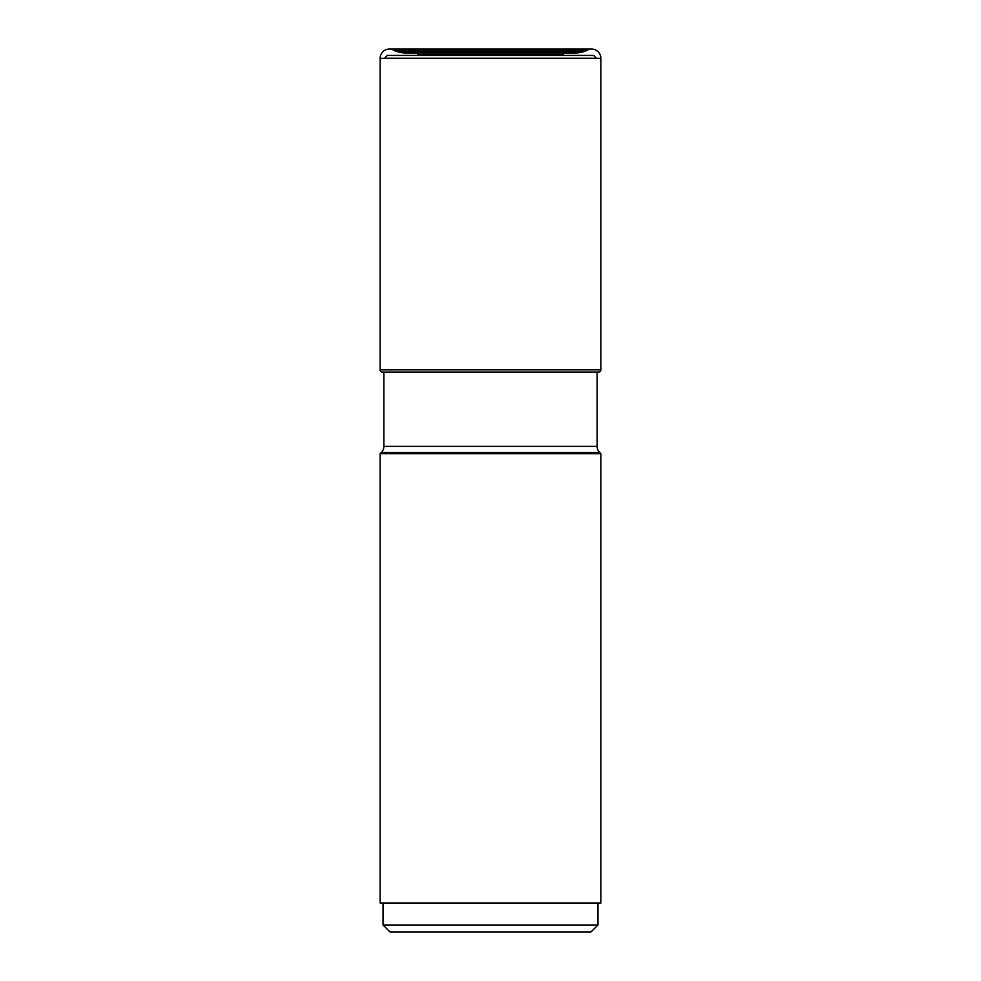 <?xml version="1.0" encoding="UTF-8"?>
<svg xmlns="http://www.w3.org/2000/svg" width="981" height="981" viewBox="0 0 981 981"><rect width="100%" height="100%" fill="white"/><g stroke="black" fill="none" stroke-linecap="round" stroke-linejoin="round"><path stroke-width="1.47" d="M563.204 55.427L563.204 54.801L417.796 54.801L417.796 55.427L417.796 54.801A2.207 2.207 0 0 0 416.851 52.999A2.207 2.207 0 0 1 417.796 54.801L563.204 54.801A2.207 2.207 0 0 1 564.149 52.999M575.283 52.999L405.717 52.999A25.665 25.665 0 0 1 400.015 52.361A25.665 25.665 0 0 0 405.791 52.999L575.209 52.999A25.665 25.665 0 0 0 580.985 52.361A36.285 36.285 0 0 0 584.345 51.429A20.527 20.527 0 0 0 587.398 50.154A35.574 35.574 0 0 0 588.98 49.308L391.554 49.05L589.446 49.05M391.554 49.05L588.98 49.308L392.02 49.308A35.574 35.574 0 0 0 393.602 50.154A20.221 20.221 0 0 0 396.655 51.429A36.285 36.285 0 0 0 400.015 52.361A36.285 36.285 0 0 1 396.655 51.429A20.527 20.527 0 0 1 395.122 50.853L585.878 50.853L395.122 50.853A20.221 20.221 0 0 1 393.602 50.154A35.574 35.574 0 0 1 392.02 49.308L591.592 49.05L389.408 49.05A9.27 9.27 0 0 0 380.138 58.32A9.27 9.27 0 0 1 389.408 49.05M600.863 58.32L600.863 369.862A2.207 2.207 0 0 1 598.655 372.069L382.345 372.069A2.207 2.207 0 0 1 380.138 369.862L380.138 58.32L600.863 58.32A9.27 9.27 0 0 0 591.592 49.05M381.327 452.523L380.138 453.713L600.863 453.713L599.673 452.523A8.694 8.694 0 0 1 597.122 446.367L383.878 446.367A8.694 8.694 0 0 1 381.327 452.523L599.673 452.523M380.138 453.713L380.138 902.986L600.863 902.986L600.863 453.713M383.031 924.997L389.984 931.95L591.016 931.95L597.969 924.997L383.031 924.997L383.031 902.986M380.138 58.32L380.138 369.862A2.207 2.207 0 0 0 382.345 372.069L383.878 372.069L383.878 446.367M597.122 372.069L597.122 446.367M596.509 58.32L593.677 55.427L387.323 55.427L384.491 58.32M596.509 58.247L384.491 58.247M400.015 52.361L580.985 52.361M396.655 51.429L584.345 51.429L396.655 51.429M393.602 50.154L587.398 50.154L393.602 50.154M600.863 369.862L380.138 369.862M597.969 924.997L597.969 902.986"/></g></svg>
